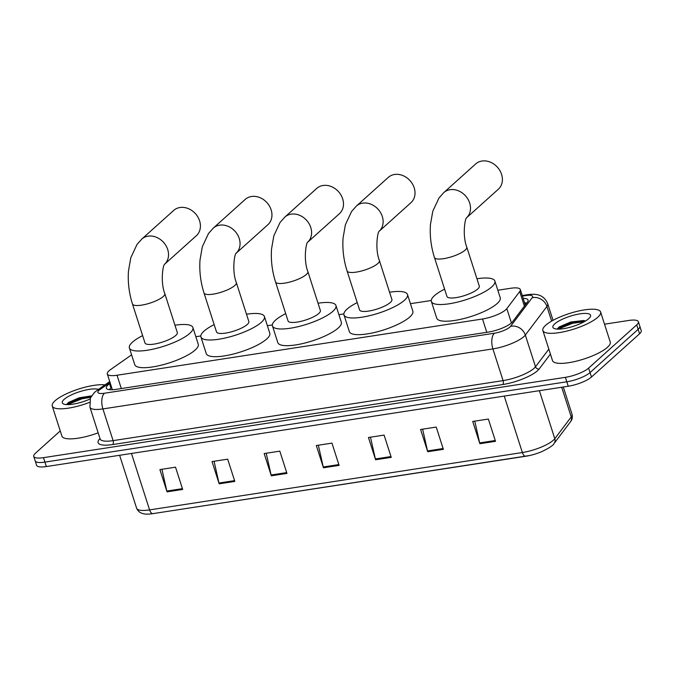 <?xml version="1.0" encoding="UTF-8"?>
<svg xmlns="http://www.w3.org/2000/svg" width="675" height="675" viewBox="0 0 675 675"><rect width="100%" height="100%" fill="white"/><g stroke="black" fill="none" stroke-linecap="round" stroke-linejoin="round"><path stroke-width="1.01" d="M131.6 354.856L110.548 369.596A18.191 4.86 -17.8 0 0 108.987 370.82A18.191 4.86 -17.8 0 0 107.308 373.975A18.191 4.86 -17.8 0 0 117.037 375.241L482.507 318.997A18.191 4.86 -17.8 0 0 506.824 308.618L519.716 291.549A18.191 4.86 -17.8 0 0 520.315 289.541A18.191 4.86 -17.8 0 0 510.587 288.284L497.829 290.242M431.257 300.493L410.442 303.691M343.87 313.934L338.909 314.702M272.337 324.945L267.376 325.704M200.804 335.956L195.843 336.715M110.278 383.231L109.561 383.729A18.191 4.86 -17.8 0 0 108.008 384.952A18.191 4.86 -17.8 0 0 106.321 388.108A18.191 4.86 -17.8 0 0 116.058 389.365L488.312 332.083A18.191 4.86 -17.8 0 0 512.629 321.705L527.462 302.071A18.191 4.86 -17.8 0 0 528.061 300.071A18.191 4.86 -17.8 0 0 523.159 298.392M109.173 389.644A18.191 4.86 162.2 0 1 109.434 389.399A18.191 4.86 162.2 0 1 110.995 388.184L111.704 387.678M604.522 324.186L628.661 320.473A18.191 4.86 162.2 0 1 638.39 321.739A18.191 4.86 162.2 0 1 636.711 324.886L588.617 368.111A18.191 4.86 162.2 0 1 565.38 377.342L43.478 457.658A18.191 4.86 162.2 0 1 33.75 456.393A18.191 4.86 162.2 0 1 35.429 453.237L60.235 430.945M638.39 321.739L641.25 330.64A18.191 4.86 162.2 0 1 639.571 333.796L591.477 377.013A18.191 4.86 162.2 0 1 568.24 386.243L46.339 466.56L44.913 462.113A18.191 4.86 162.2 0 1 35.176 460.848A18.191 4.86 162.2 0 0 44.913 462.113L566.806 381.797L44.913 462.113L43.478 457.658M591.477 377.013L590.043 372.566A18.191 4.86 162.2 0 1 566.806 381.797A18.191 4.86 162.2 0 0 590.043 372.566L638.137 329.341L590.043 372.566L588.617 368.111M639.824 326.185A18.191 4.86 162.2 0 1 638.137 329.341A18.191 4.86 162.2 0 0 639.824 326.185M524.593 302.847A18.191 4.86 162.2 0 1 526.762 302.999M495.509 441.307L488.362 419.048L472.728 421.453L479.874 443.711L495.509 441.307M474.761 421.141L479.655 442.91A4.852 2.396 81.3 0 0 479.874 443.711M443.374 449.331L436.227 427.073L420.584 429.477L427.731 451.735L443.374 449.331M422.626 429.165L427.511 450.934A4.852 2.396 81.3 0 0 427.731 451.735M391.238 457.355L384.092 435.097L368.449 437.501L375.595 459.759L391.238 457.355M370.482 437.189L375.376 458.958A4.852 2.396 81.3 0 0 375.595 459.759M182.68 489.443L175.534 467.184L159.899 469.597L167.046 491.856L182.68 489.443M161.932 469.285L166.826 491.054A4.852 2.396 81.3 0 0 167.046 491.856M234.824 481.418L227.677 459.169L212.034 461.573L219.181 483.832L234.824 481.418M214.076 461.261L218.962 483.03A4.852 2.396 81.3 0 0 219.181 483.832M286.959 473.403L279.813 451.145L264.17 453.549L271.316 475.807L286.959 473.403M266.212 453.237L271.105 475.006A4.852 2.396 81.3 0 0 271.316 475.807M339.095 465.379L331.948 443.121L316.313 445.525L323.46 467.783L339.095 465.379M318.347 445.213L323.241 466.982A4.852 2.396 81.3 0 0 323.46 467.783M570.493 421.774L554.057 443.534C553.213 445.416 549.07 448.132 541.62 451.702A19.896 5.316 162.2 0 1 529.892 455.473A19.896 5.316 162.2 0 1 525.909 456.233A6.067 2.995 -98.7 0 1 525.825 456.249A6.067 2.995 -98.7 0 1 522.366 452.528A24.258 6.48 -17.8 0 0 554.791 438.691L571.236 416.931A24.258 6.48 -17.8 0 0 572.037 414.256C572.695 417.31 572.181 419.816 570.493 421.774A6.067 5.468 -142.9 0 0 571.236 416.931L561.701 387.256M525.741 456.258L153.124 513.599A6.067 2.995 81.3 0 1 153.039 513.616C147.31 514.536 139.523 515.033 136.612 508.216A24.258 6.48 -17.8 0 0 149.58 509.895A6.067 2.995 81.3 0 0 153.039 513.616L529.892 455.473M46.339 466.56A18.191 4.86 162.2 0 1 36.61 465.294L33.75 456.393M89.345 402.46A30.324 8.1 162.2 0 1 52.245 406.038A30.324 8.1 162.2 0 1 55.046 400.781A30.324 8.1 162.2 0 1 104.946 384.885M98.162 432.827A30.324 8.1 162.2 0 1 61.889 436.084L52.245 406.038M91.513 395.871L79.085 397.811L68.58 402.418L66.614 404.603M90.011 399.009A19.769 5.282 162.2 0 1 63.475 403.971A19.769 5.282 162.2 0 1 64.117 399.381A19.769 5.282 162.2 0 1 81.523 391.12A19.769 5.282 162.2 0 1 98.449 389.433M91.209 396.377L81.742 397.904L66.96 403.92M90.703 397.313L82.029 398.79L67.466 404.629M196.349 235.718A16.985 14.057 -131.9 0 0 197.918 217.08A16.985 14.057 -131.9 0 0 179.989 207.503A16.985 14.057 -131.9 0 0 173.644 210.457L141.75 239.119A16.985 14.057 48.1 0 1 148.095 236.166A16.985 14.057 48.1 0 1 165.94 245.599A16.985 14.057 48.1 0 1 164.658 264.187L196.349 235.718M164.801 293.591A16.985 4.539 -17.8 0 1 163.232 296.536A16.985 4.539 -17.8 0 1 141.547 305.151A16.985 4.539 -17.8 0 1 132.46 303.978L144.973 342.925A16.985 4.539 -17.8 0 0 158.186 343.28A16.985 4.539 -17.8 0 0 175.736 335.492A16.985 4.539 -17.8 0 0 177.306 332.547L164.801 293.591C160.237 282.125 162.97 264.524 164.708 264.119M174.96 325.24A33.353 8.91 162.2 0 1 192.898 327.535A33.353 8.91 162.2 0 1 189.818 333.323A33.353 8.91 162.2 0 1 155.334 348.629A33.353 8.91 162.2 0 1 129.381 347.937A33.353 8.91 162.2 0 1 132.46 342.149A33.353 8.91 162.2 0 1 142.627 335.618M192.898 327.535L198.256 344.233A33.353 8.91 162.2 0 1 195.176 350.013A33.353 8.91 162.2 0 1 160.692 365.318A33.353 8.91 162.2 0 1 134.738 364.627L129.381 347.937M236.191 253.192L267.882 224.707A16.985 14.057 -131.9 0 0 269.452 206.069A16.985 14.057 -131.9 0 0 251.522 196.493A16.985 14.057 -131.9 0 0 245.177 199.446L213.283 228.108A16.985 14.057 48.1 0 1 219.628 225.163A16.985 14.057 48.1 0 1 237.473 234.588A16.985 14.057 48.1 0 1 236.191 253.176M236.334 282.589A16.985 4.539 -17.8 0 1 234.765 285.533A16.985 4.539 -17.8 0 1 213.081 294.148A16.985 4.539 -17.8 0 1 204.002 292.967L216.506 331.923A16.985 4.539 -17.8 0 0 229.719 332.269A16.985 4.539 -17.8 0 0 247.269 324.481A16.985 4.539 -17.8 0 0 248.839 321.536L236.334 282.589C231.77 271.114 234.503 253.513 236.242 253.108M246.493 314.229A33.353 8.91 162.2 0 1 264.431 316.533A33.353 8.91 162.2 0 1 261.352 322.312A33.353 8.91 162.2 0 1 226.868 337.618A33.353 8.91 162.2 0 1 200.914 336.926A33.353 8.91 162.2 0 1 203.993 331.138A33.353 8.91 162.2 0 1 214.161 324.616M264.431 316.533L269.789 333.222A33.353 8.91 162.2 0 1 266.709 339.01A33.353 8.91 162.2 0 1 232.225 354.316A33.353 8.91 162.2 0 1 206.272 353.616L200.914 336.926M307.724 242.182L339.415 213.697A16.985 14.057 -131.9 0 0 340.985 195.067A16.985 14.057 -131.9 0 0 323.055 185.49A16.985 14.057 -131.9 0 0 316.71 188.435L284.816 217.105A16.985 14.057 48.1 0 1 291.161 214.152A16.985 14.057 48.1 0 1 309.007 223.577A16.985 14.057 48.1 0 1 307.733 242.173M307.868 271.578A16.985 4.539 -17.8 0 1 306.298 274.523A16.985 4.539 -17.8 0 1 284.614 283.137A16.985 4.539 -17.8 0 1 275.535 281.956L288.039 320.912A16.985 4.539 -17.8 0 0 301.252 321.266A16.985 4.539 -17.8 0 0 318.802 313.47A16.985 4.539 -17.8 0 0 320.372 310.525L307.868 271.578C303.303 260.111 306.037 242.511 307.775 242.097M318.026 303.227A33.353 8.91 162.2 0 1 335.964 305.522A33.353 8.91 162.2 0 1 332.885 311.31A33.353 8.91 162.2 0 1 298.401 326.607A33.353 8.91 162.2 0 1 272.447 325.915A33.353 8.91 162.2 0 1 275.527 320.136A33.353 8.91 162.2 0 1 285.694 313.605M335.964 305.522L341.322 322.22A33.353 8.91 162.2 0 1 338.243 327.999A33.353 8.91 162.2 0 1 303.758 343.305A33.353 8.91 162.2 0 1 277.805 342.613L272.447 325.915M379.257 231.171L410.948 202.694A16.985 14.057 -131.9 0 0 412.518 184.056A16.985 14.057 -131.9 0 0 394.588 174.479A16.985 14.057 -131.9 0 0 388.243 177.432L356.349 206.094A16.985 14.057 48.1 0 1 362.694 203.141A16.985 14.057 48.1 0 1 380.54 212.574A16.985 14.057 48.1 0 1 379.266 231.162M379.401 260.567A16.985 4.539 -17.8 0 1 377.831 263.512A16.985 4.539 -17.8 0 1 356.147 272.126A16.985 4.539 -17.8 0 1 347.068 270.953L359.573 309.901A16.985 4.539 -17.8 0 0 372.786 310.255A16.985 4.539 -17.8 0 0 390.336 302.468A16.985 4.539 -17.8 0 0 391.905 299.523L379.401 260.567C374.836 249.1 377.57 231.5 379.308 231.095M389.559 292.216A33.353 8.91 162.2 0 1 407.498 294.511A33.353 8.91 162.2 0 1 404.418 300.299A33.353 8.91 162.2 0 1 369.934 315.605A33.353 8.91 162.2 0 1 343.98 314.913A33.353 8.91 162.2 0 1 347.06 309.125A33.353 8.91 162.2 0 1 357.227 302.594M407.498 294.511L412.855 311.209A33.353 8.91 162.2 0 1 409.776 316.988A33.353 8.91 162.2 0 1 375.292 332.294A33.353 8.91 162.2 0 1 349.338 331.602L343.98 314.913M498.327 189.245A16.985 14.057 -131.9 0 0 499.897 170.606A16.985 14.057 -131.9 0 0 481.975 161.03A16.985 14.057 -131.9 0 0 475.63 163.983L443.737 192.645A16.985 14.057 48.1 0 1 450.082 189.692A16.985 14.057 48.1 0 1 467.918 199.125A16.985 14.057 48.1 0 1 466.644 217.713L498.327 189.245M466.788 247.126A16.985 4.539 -17.8 0 1 465.218 250.062A16.985 4.539 -17.8 0 1 443.526 258.685A16.985 4.539 -17.8 0 1 434.447 257.504L446.951 296.46A16.985 4.539 -17.8 0 0 460.164 296.806A16.985 4.539 -17.8 0 0 477.723 289.018A16.985 4.539 -17.8 0 0 479.292 286.073L466.788 247.126C462.223 235.651 464.957 218.05 466.695 217.645M476.947 278.767A33.353 8.91 162.2 0 1 494.885 281.07A33.353 8.91 162.2 0 1 491.797 286.85A33.353 8.91 162.2 0 1 457.312 302.155A33.353 8.91 162.2 0 1 431.359 301.463A33.353 8.91 162.2 0 1 434.447 295.675A33.353 8.91 162.2 0 1 444.606 289.153M494.885 281.07L500.243 297.759A33.353 8.91 162.2 0 1 497.154 303.548A33.353 8.91 162.2 0 1 462.679 318.845A33.353 8.91 162.2 0 1 436.725 318.153L431.359 301.463M597.805 317.258A30.324 8.1 162.2 0 1 566.452 331.163A30.324 8.1 162.2 0 1 542.86 330.539A30.324 8.1 162.2 0 1 545.662 325.274A30.324 8.1 162.2 0 1 577.015 311.369A30.324 8.1 162.2 0 1 600.607 311.993A30.324 8.1 162.2 0 1 597.805 317.258M600.607 311.993L610.251 342.048A30.324 8.1 162.2 0 1 607.449 347.304A30.324 8.1 162.2 0 1 576.104 361.218A30.324 8.1 162.2 0 1 552.504 360.585L542.86 330.539M585.453 321.005L583.622 320.515L570.78 322L559.195 326.919L557.229 329.105M554.732 323.882A19.769 5.282 162.2 0 1 577.741 314.246A19.769 5.282 162.2 0 1 590.271 316.853A19.769 5.282 162.2 0 1 588.727 318.651A19.769 5.282 162.2 0 1 570.923 327.029A19.769 5.282 162.2 0 1 554.091 328.472A19.769 5.282 162.2 0 1 554.732 323.882M585.023 320.836L572.358 322.405L557.575 328.413M584.263 321.697L572.645 323.291L558.082 329.13M121.314 388.555L117.037 375.241M524.399 306.129L519.716 291.549M511.431 322.954L506.824 308.618M486.785 332.319L482.507 318.997M110.042 382.497L100.077 389.475A12.133 3.24 -17.8 0 0 99.039 390.293A12.133 3.24 -17.8 0 0 104.406 393.238L494.395 333.222A12.133 3.24 -17.8 0 0 509.887 327.063A12.133 3.24 -17.8 0 0 510.604 326.303L532.204 297.709A12.133 3.24 -17.8 0 0 526.12 295.532L522.425 296.106M553.036 320.321L547.729 303.792A24.258 6.48 162.2 0 1 546.927 306.467L525.327 335.062A24.258 6.48 162.2 0 1 523.884 336.589A24.258 6.48 162.2 0 1 492.902 348.899L102.912 408.915A24.258 6.48 162.2 0 1 89.944 407.227L100.128 438.944A24.258 6.48 -17.8 0 0 113.096 440.632L503.086 380.616A24.258 6.48 -17.8 0 0 534.068 368.305A24.258 6.48 -17.8 0 0 535.511 366.778L548.834 349.144M550.42 354.097L539.19 368.963A27.295 7.29 162.2 0 1 502.715 384.539L112.725 444.555A3.029 1.493 81.3 0 0 113.096 440.632L102.912 408.915A12.133 5.982 -98.7 0 1 104.406 393.238M539.19 368.963A3.029 2.734 37.1 0 1 535.511 366.778L525.327 335.062A12.133 10.927 -142.9 0 0 510.604 326.303M112.725 444.555A27.295 7.29 162.2 0 1 99.993 438.548M565.38 377.342L568.24 386.243M636.711 324.886L639.571 333.796M494.395 333.222A12.133 5.982 -98.7 0 0 492.902 348.899L503.086 380.616A3.029 1.493 81.3 0 1 502.715 384.539M532.204 297.709A12.133 10.927 -142.9 0 1 546.927 306.467L551.627 321.106M526.12 295.532A12.133 5.982 -98.7 0 1 527.85 294.671L522.239 295.532M100.077 389.475A12.133 8.851 -125 0 0 96.694 390.665L109.738 381.535M110.995 388.184L109.561 383.729M554.057 443.534A6.067 5.468 -142.9 0 0 554.791 438.691L539.376 390.69M131.465 453.465L149.58 509.895L522.366 452.528L504.25 396.09M338.842 464.577L323.241 466.982M286.706 472.601L271.105 475.006M234.571 480.625L218.962 483.03M182.427 488.649L166.826 491.054M390.977 456.562L375.376 458.958M443.121 448.538L427.511 450.934M495.256 440.513L479.655 442.91M526.433 303.438L524.77 303.396M112.371 389.753L107.308 373.975M525.268 304.973L520.315 289.541M96.694 390.665L94.5 392.394L90.408 397.972L89.944 407.227M547.729 303.792C544.953 296.814 539.679 295.262 538.38 294.975C535.545 294.14 532.035 294.038 527.85 294.671M572.037 414.256L563.288 387.011M136.612 508.216L119.618 455.288M132.46 303.978C129.035 293.093 127.702 282.091 128.478 270.97L130.79 257.766L136.974 244.519L141.75 239.119M204.002 292.967C200.568 282.091 199.235 271.088 200.011 259.959L202.323 246.755L208.507 233.508L213.283 228.108M275.535 281.956C272.101 271.08 270.768 260.077 271.544 248.957L273.856 235.744L280.041 222.497L284.816 217.105M347.068 270.953C343.634 260.069 342.301 249.067 343.077 237.946L345.389 224.741L351.574 211.494L356.349 206.094M434.447 257.504C431.013 246.62 429.688 235.626 430.456 224.497L432.776 211.292L438.952 198.045L443.737 192.645"/></g></svg>
